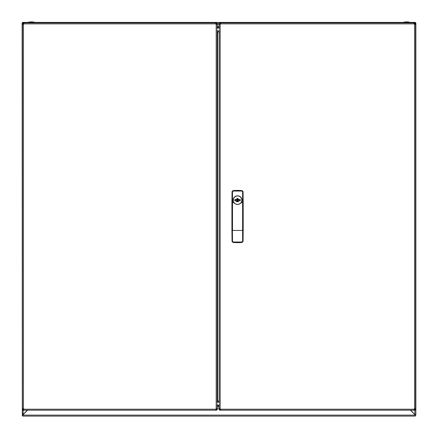 <?xml version="1.0" encoding="UTF-8"?>
<svg xmlns="http://www.w3.org/2000/svg" width="438" height="438" viewBox="0 0 438 438"><rect width="100%" height="100%" fill="white"/><g stroke="black" fill="none" stroke-linecap="round" stroke-linejoin="round"><path stroke-width="0.66" d="M23.937 409.902L23.8 409.212A0.986 0.986 0 0 0 23.444 408.851L23.444 24.227A0.986 0.986 0 0 0 23.8 23.871L215.835 23.871A0.986 0.986 0 0 0 216.197 24.227L216.197 408.851A0.986 0.986 0 0 0 215.835 409.212L23.8 409.212L23.8 409.7L22.458 409.7L22.743 408.714M215.699 23.176L215.835 23.871L215.835 22.885L23.8 22.885L23.8 23.871L23.937 23.17M23.8 23.378L22.951 23.378L22.951 22.885L23.8 22.885M215.835 22.885L216.69 22.885L216.69 23.378L219.673 23.378L219.673 22.885L220.659 23.17M215.835 23.378L216.69 23.378L216.69 24.227L217.177 24.227L216.892 24.364M216.887 408.714L216.197 408.851L217.177 408.851L217.177 409.7L215.835 409.7L215.835 410.192L215.699 409.908M215.835 409.7L215.835 410.192L23.8 410.192L23.8 409.7M216.69 408.851L216.69 410.192L215.835 410.192M23.8 410.192L22.951 410.192L22.951 408.851L22.458 408.851L22.951 408.851M216.69 24.227L216.197 24.227L217.177 24.227L217.177 28.913M217.177 404.165L217.177 408.851M217.177 29.976L217.177 403.102M217.177 24.227L217.177 23.378M23.444 24.227L22.458 24.227L23.444 24.227M22.749 24.364L22.458 24.227L22.458 408.851M22.458 24.227L22.458 23.378L22.951 23.378L22.951 24.227M219.181 32.056L217.177 31.925M219.181 401.159L217.177 401.159L219.181 401.022M217.39 401.159L217.67 401.022A2.135 2.135 0 0 0 217.845 401.159M217.67 401.022L217.67 32.056L217.325 32.056M406.667 22.261L409.733 22.261A13.124 13.124 0 0 0 403.601 22.261L406.667 22.261M410.674 410.192L415.29 415.038L415.854 415.109L415.854 22.946L415.361 22.946L414.37 24.085M414.868 414.622L415.711 415.038M415.18 23.159L414.868 23.586L415.18 23.159M22.798 23.143L22.639 22.393L415.355 22.393L415.361 22.885L415.854 22.946L414.868 23.586L414.868 24.309M415.29 415.038L415.854 415.109L414.868 416.1M415.854 22.946L415.854 415.109L414.868 415.087M415.361 415.115L415.388 415.952M23.132 410.192L23.132 414.414L27.337 410.192M23.63 24.085L23.132 23.586L23.132 24.309M23.132 414.622L22.639 415.109L23.132 415.087M23.132 414.414L22.322 415.021L22.727 415.021M22.322 415.021L22.146 22.946L23.132 23.586L22.146 22.885L22.968 23.252M22.639 415.115L22.146 415.115L22.639 415.109L22.672 415.985L23.132 416.1M22.639 22.946L22.645 22.393L22.968 23.126M22.146 415.115L22.672 415.985M410.439 410.192L415.197 414.95L415.197 416.1L22.803 416.1L22.803 414.95L27.561 410.192M23.729 23.975L23.126 23.378M414.874 23.378L414.271 23.975M415.032 23.126L415.361 22.393L415.032 23.252M28.267 22.393L34.399 22.261A13.124 13.124 0 0 0 28.267 22.261L28.267 22.393M28.311 22.261L34.399 22.261M236.12 200.933L236.12 200.933A1.643 1.643 0 0 1 235.989 200.626L235.173 200.626L235.173 199.64L235.989 199.64A1.643 1.643 0 0 1 236.027 199.525L237.555 198.496L239.077 199.525A1.643 1.643 0 0 0 238.924 199.23A1.643 1.643 0 0 1 239.121 199.64L239.931 199.64L239.931 200.626L239.121 200.626A1.643 1.643 0 0 1 239.077 200.741L240.019 200.785L240.314 199.717L239.197 199.608L240.002 199.608L239.197 199.608L237.555 198.343L235.901 199.465L235.086 199.465L234.79 200.533L237.555 201.907L239.208 200.785L237.555 201.776L236.066 200.828M231.926 230.279L232.047 241.447L232.277 241.212L233.213 242.209L241.891 242.209L242.833 241.212L241.907 242L233.197 242L232.277 241.212L232.277 230.415A18.046 0.942 180 0 1 231.926 230.279L231.926 202.767A18.046 0.942 0 0 1 232.277 202.63L232.49 202.619A32.812 1.719 0 0 1 233.826 202.608L233.125 200.226A4.429 4.418 180 0 1 236 196.082L237.555 195.797L239.11 196.082A4.429 4.418 0 0 1 241.984 200.215L241.283 202.608A32.812 1.719 0 0 1 242.614 202.619L242.614 230.426A32.812 1.719 180 0 1 232.49 230.426L232.49 191.795L233.197 191.045L241.907 191.045L242.833 191.833L241.891 190.837L233.213 190.837L232.49 191.795M233.826 202.608L234.527 203.446L237.555 204.601L240.577 203.446L241.283 202.608M240.035 200.659L240.166 199.75A2.639 2.639 0 0 1 240.166 199.755L240.314 200.533M235.036 200.642L234.79 199.717M235.086 199.465L235.907 199.608M235.907 200.659L235.086 200.785M233.197 191.045L233.005 190.585L232.047 191.598L232.49 241.25M231.926 202.767L232.047 191.598M241.907 242L242.099 242.466L243.063 241.447L242.614 230.426L242.614 241.25M232.047 241.447L233.005 242.466L233.197 242M233.005 242.466A59.059 59.059 0 0 0 242.099 242.466M243.063 241.447L243.178 230.279A18.046 0.942 180 0 1 242.833 230.415L242.833 202.63A18.046 0.942 0 0 1 243.178 202.767L243.178 230.279M242.614 191.795L242.614 202.619L243.063 191.598L242.099 190.585L241.907 191.045M243.063 191.598L243.178 202.767M233.005 190.585A59.059 59.059 0 0 1 242.099 190.585M240.314 199.717L240.024 199.465M240.139 200.588A2.623 2.623 0 0 0 240.139 199.679M234.971 199.679A2.623 2.623 0 0 0 234.971 200.588M238.048 200.133A0.493 0.493 0 0 0 237.555 199.64A0.493 0.493 0 0 0 237.062 200.133A0.493 0.493 0 0 0 237.555 200.626A0.493 0.493 0 0 0 238.048 200.133M220.659 409.902L220.528 409.212A0.986 0.986 0 0 0 220.166 408.851L220.166 24.227A0.986 0.986 0 0 0 220.528 23.871L414.2 23.871A0.986 0.986 0 0 0 414.556 24.227L414.556 408.851A0.986 0.986 0 0 0 414.2 409.212L220.528 409.212L220.528 409.7L219.181 409.7L219.465 408.714M219.471 24.364L220.166 24.227L219.673 24.227L219.673 23.378L220.528 23.378L220.528 22.885L220.637 23.378M414.063 23.176L414.2 23.871L414.2 23.378L415.542 23.378L415.257 24.364M220.528 22.885L414.2 22.885L414.2 23.378M414.2 22.885L415.049 22.885L415.049 24.227L415.542 24.227L414.556 24.227L415.049 24.227M219.673 408.851L219.181 408.851L219.673 408.851L219.673 410.192L414.2 410.192L414.2 409.212L414.063 409.908M220.528 410.192L220.528 409.7M414.2 409.7L415.049 409.7L415.049 410.192L414.2 410.192M414.556 408.851L415.542 408.851L414.556 408.851M415.251 408.714L415.542 408.851L415.542 24.227M415.542 408.851L415.542 409.7L415.049 409.7L415.049 408.851M219.181 28.913L219.181 24.227L219.673 24.227M219.181 408.851L219.181 404.165M219.181 403.102L219.181 29.976M219.181 23.378L219.181 24.227M217.177 24.358L219.181 24.358M217.177 31.985L219.181 31.985M219.181 408.785L217.177 408.785M414.868 414.392L414.868 410.192M414.868 409.7L414.868 408.769M23.132 408.774L23.132 409.7M415.197 415.115L22.803 415.115M237.555 195.967A4.243 4.232 0 0 0 233.306 200.199A4.243 4.232 0 0 0 237.555 204.436A4.243 4.232 0 0 0 241.798 200.199A4.243 4.232 0 0 0 237.555 195.967M234.527 203.446A4.429 4.418 180 0 1 233.125 200.215C233.312 197.806 234.587 196.35 236.958 195.841M237.555 198.343L237.281 198.518M237.057 201.699L237.555 201.907M240.577 203.446A4.429 4.418 0 0 0 241.984 200.215L241.984 200.215C241.798 197.806 240.517 196.35 238.152 195.841M237.555 201.119C238.721 200.462 238.721 199.805 237.555 199.153C236.383 199.805 236.383 200.462 237.555 201.119M217.177 26.176L219.181 26.176M217.177 27.129L219.181 27.129M217.177 31.958L219.181 31.958M217.177 31.043L219.181 31.043M217.177 27.857L219.181 27.857M219.181 406.973L217.177 406.973M219.181 406.015L217.177 406.015M219.181 401.186L217.177 401.186M219.181 402.1L217.177 402.1M219.181 405.287L217.177 405.287M31.333 21.9A13.124 13.124 0 0 0 28.267 22.261"/></g></svg>
